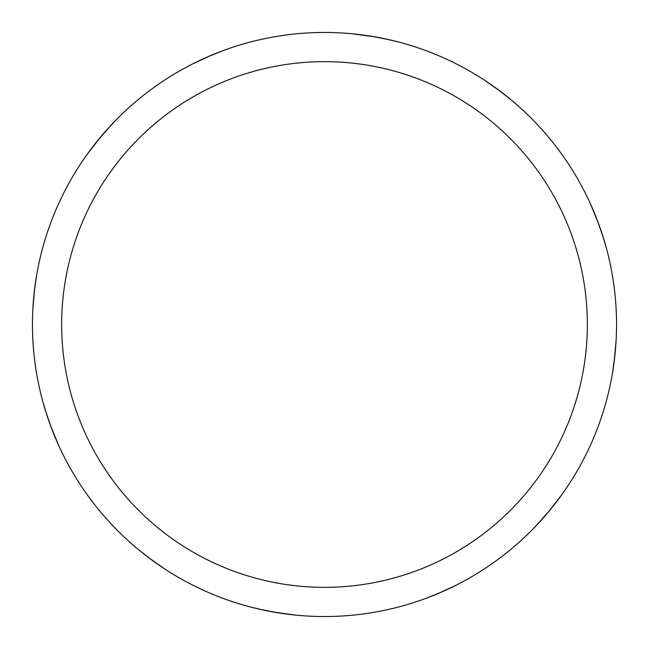 <?xml version="1.0" encoding="UTF-8"?>
<svg xmlns="http://www.w3.org/2000/svg" width="649" height="649" viewBox="0 0 649 649"><rect width="100%" height="100%" fill="white"/><g stroke="black" fill="none" stroke-linecap="round" stroke-linejoin="round"><path stroke-width="0.97" d="M324.5 32.458A292.042 292.042 0 0 1 616.542 324.5A292.042 292.042 0 0 1 324.5 616.542A292.042 292.042 0 0 1 32.458 324.5A292.042 292.042 0 0 1 324.5 32.458M324.5 61.655A262.845 262.845 0 0 1 587.345 324.5A262.845 262.845 0 0 1 324.5 587.345A262.845 262.845 0 0 1 61.655 324.5A262.845 262.845 0 0 1 324.5 61.655M547.034 513.635L543.067 518.194M406.12 604.909L399.549 606.742M278.437 612.891L259.819 609.297M165.373 569.384L149.01 557.937M58.832 445.798L50.127 424.56M599.554 226.347L601.534 232.058M608.154 394.016L606.45 400.628M541.72 519.711L531.953 530.055M442.44 591.669L426.401 598.191M352.285 33.78L375.033 36.855M296.715 615.22L273.975 612.145M377.028 37.22L382.959 38.364M526.526 113.607L531.401 118.386M602.167 233.989L606.247 247.618M614.846 355.944L612.478 373.102M551.22 508.589L536.926 524.919M457.01 584.757L438.927 593.194M370.571 36.109L389.181 39.711M483.643 79.624L499.981 91.055M590.16 203.202L598.873 224.44M384.946 38.778L398.786 42.063M496.907 88.775L510.576 99.411M597.283 220.206L603.481 238.118M616.144 339.873L614.408 359.749M562.383 493.921L548.34 512.077M271.972 611.78L266.041 610.636M122.474 535.393L117.599 530.614M46.833 415.011L42.753 401.382M34.154 293.056L36.522 275.898M97.78 140.411L112.074 124.081M191.99 64.243L210.073 55.806M101.966 135.365L105.933 130.806M242.88 44.091L249.451 42.258M49.446 422.653L47.466 416.942M40.846 254.984L42.55 248.372M107.28 129.289L117.047 118.945M206.56 57.331L222.599 50.809M264.054 610.222L250.214 606.937M152.093 560.225L138.424 549.589M51.717 428.794L45.519 410.882M32.856 309.127L34.592 289.251M86.617 155.079L100.66 136.923"/></g></svg>
